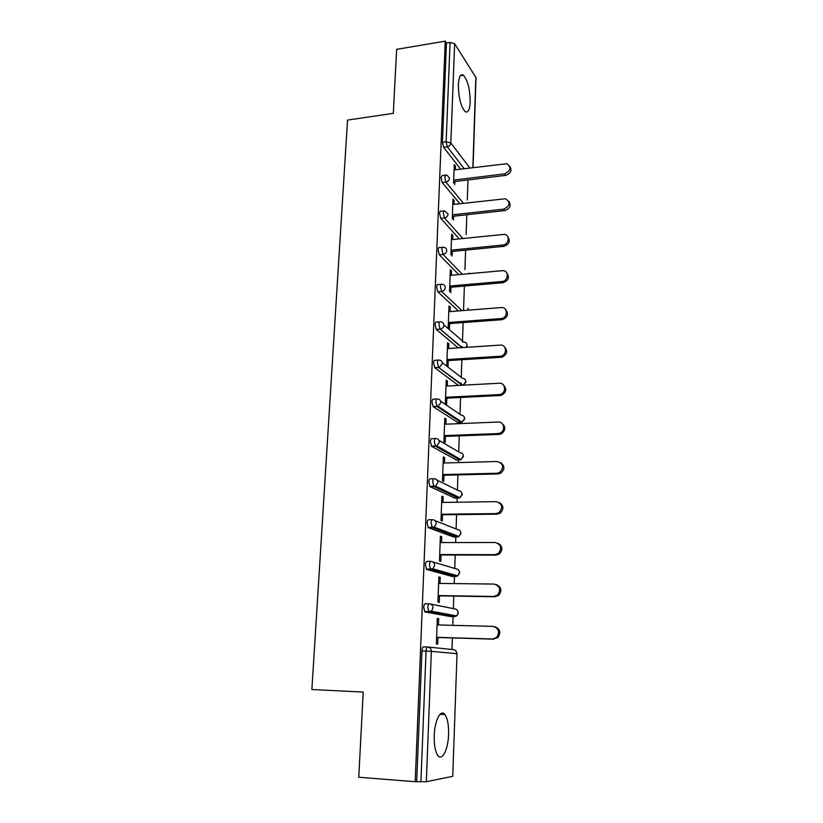 <?xml version="1.0" encoding="UTF-8"?>
<svg xmlns="http://www.w3.org/2000/svg" width="823" height="823" viewBox="0 0 823 823"><rect width="100%" height="100%" fill="white"/><g stroke="black" fill="none" stroke-linecap="round" stroke-linejoin="round"><path stroke-width="1.23" d="M448.586 734.239C448.761 724.909 447.547 718.356 444.914 714.57C440.768 708.706 434.637 720.392 434.225 735.7C434.019 745.072 435.223 751.666 437.826 755.483C442.188 761.614 448.268 749.177 448.586 734.239M470.18 102.093C470.015 89.388 467.773 80.438 463.452 75.232C460.571 73.504 458.874 76.621 458.37 84.574C458.545 97.381 460.767 106.373 465.036 111.537C467.999 113.296 469.707 110.148 470.18 102.093M451.992 649.47L452.383 637.918M452.815 625.336L453.113 616.622M453.113 616.417L453.154 615.254M453.38 608.619L453.812 596.099M454.234 583.589L454.481 576.47M454.491 576.131L454.533 574.927M454.749 568.456L455.212 555.011M455.633 542.563L455.819 536.987M455.839 536.503L455.88 535.32M456.096 528.963L456.58 514.612M457.002 502.236L457.146 498.152M457.166 497.545L457.207 496.434M457.423 490.127L457.938 474.902M458.36 462.588L458.442 459.954M458.473 459.224L458.504 458.236M458.72 451.92L459.265 435.871M459.687 423.619L459.728 422.384M459.759 421.52L459.779 420.707M459.995 414.339L460.571 397.478M461.014 384.434L461.075 382.849M461.261 377.366L461.857 359.723M462.269 347.604L462.31 346.637M462.464 342.101L462.485 341.36M462.495 340.989L463.123 322.595M463.534 310.528L463.719 305.189M463.719 305.117L464.367 286.065M464.933 269.543L465.592 250.12M466.127 234.504L466.795 214.762M467.299 199.989L467.978 179.959M452.753 776.326L457.012 653.709L452.753 776.326L426.345 781.727L415.193 781.696L358.766 777.262L363.2 692.061L311.876 689.53L347.543 120.086L393.312 113.348L396.645 49.339L445.243 41.15L446.457 43.022L442.455 142.297L446.148 141.803L450.058 42.415L446.457 43.022M450.058 42.415L454.635 43.712L476.013 77.629L473.05 167.563M415.193 781.696L445.243 41.15M453.576 183.138L454.275 164.559L455.448 166.061L454.214 166.215M454.759 184.599L454.872 181.544M455.314 169.785L455.448 166.061M416.716 781.387L421.973 650.931C422.158 648.39 422.703 647.032 423.598 646.868L427.61 647.001M460.602 169.116L443.566 147.266L442.455 142.297M450.685 616.571L424.997 611.973L423.722 607.58C423.907 605.09 424.442 603.815 425.326 603.732L429.184 603.804M452.166 576.45L426.695 569.454L425.429 565C425.614 562.572 426.149 561.358 427.014 561.368L430.738 561.379M453.617 536.997L428.361 527.687L427.116 523.181C427.302 520.794 427.826 519.652 428.68 519.745L432.26 519.714M455.047 498.182L430.007 486.65L428.773 482.083C428.948 479.758 429.462 478.677 430.316 478.842L433.772 478.77M456.446 460.016L431.612 446.333L430.398 441.704C430.573 439.42 431.087 438.402 431.921 438.659L435.254 438.536M457.825 422.456L433.196 406.696L431.993 402.025C432.168 399.793 432.672 398.836 433.505 399.155L436.715 399.001M458.401 385.431L434.76 367.747L433.567 363.025C433.742 360.834 434.235 359.929 435.048 360.33L438.155 360.135M458.236 347.872L436.231 329.395L435.11 324.674C435.285 322.534 435.768 321.69 436.581 322.153L439.575 321.927M458.38 310.94L437.795 291.784L436.632 286.98C436.797 284.881 437.28 284.1 438.073 284.614L440.984 284.357M458.75 274.615L439.276 254.76L438.124 249.904C438.278 247.908 438.731 247.157 439.492 247.641L442.414 247.353M459.265 238.876L440.727 218.332L439.595 213.445C439.739 211.552 440.171 210.832 440.891 211.285L443.823 210.955M459.892 203.723L442.157 182.511L441.035 177.583L442.27 175.515L445.212 175.155M454.029 204.392L454.173 200.473L452.979 199.063L452.249 218.712M453.452 220.07L453.586 216.212M452.722 239.544L452.876 235.44L451.673 234.123L450.901 254.842M452.115 256.107L452.29 251.427M451.405 275.273L451.56 270.973L450.346 269.749L449.533 291.548M450.757 292.721L450.963 287.227M450.058 311.588L450.222 307.082L448.988 305.95L448.154 328.295M449.399 329.365L449.615 323.593M448.689 348.499L448.864 343.788L447.619 342.749L446.766 365.463M448.021 366.43L448.237 360.577M447.301 386.028L447.475 381.1L446.22 380.164L445.356 403.26L446.632 404.124L446.848 398.157M445.881 424.184L446.076 419.03L444.801 418.207L443.926 441.684L445.202 442.445L445.428 436.385M444.441 462.979L444.646 457.598L443.35 456.888L442.465 480.766L443.762 481.404L443.988 475.241M442.98 502.442L443.196 496.825L441.889 496.228L440.974 520.506L442.29 521.041L442.527 514.766M441.498 542.583L441.714 536.719L440.387 536.236L439.472 560.947L440.799 561.348L441.035 554.969M439.986 583.414L440.212 577.304L438.865 576.944L437.929 602.086L439.276 602.364L439.523 595.873M438.443 624.966L438.68 618.598L437.322 618.361L436.365 643.946L437.733 644.09L437.98 637.486M454.173 200.473L452.928 200.617M452.876 235.44L451.621 235.573M451.56 270.973L450.294 271.096M450.222 307.082L448.947 307.185M448.864 343.788L447.578 343.88M447.475 381.1L446.179 381.172M446.076 419.03L444.77 419.082M444.646 457.598L443.33 457.639M443.196 496.825L441.858 496.845M441.714 536.719L440.367 536.719M440.212 577.304L438.854 577.293M438.68 618.598L437.311 618.557M509.776 166.256C512.215 170.433 510.836 173.468 505.651 175.381L504.592 173.869C510.826 170.845 511.587 167.46 506.896 163.705L454.07 169.939M504.592 173.869L453.689 180.083M505.651 175.381L453.627 181.698M508.82 201.265C511.402 205.544 510.044 208.651 504.756 210.585L503.686 209.165C510.178 205.873 510.785 202.396 505.507 198.744L452.773 204.526M503.686 209.165L452.393 214.834M504.756 210.585L452.341 216.346M507.832 236.839C510.589 241.221 509.262 244.39 503.841 246.355L502.76 245.038C509.128 244.688 510.332 234.637 504.057 234.39L451.467 239.678M502.76 245.038L451.076 250.151M503.841 246.355L451.025 251.56M506.803 272.979C509.766 277.464 508.47 280.715 502.915 282.721L501.824 281.507C508.604 281.188 509.314 270.314 502.555 270.664L450.13 275.396M501.824 281.507L449.739 286.034M502.915 282.721L449.687 287.33M505.723 309.695C508.902 314.088 507.77 317.4 502.318 319.663L501.207 318.542C508.13 317.873 508.048 306.753 501.156 307.576L448.772 311.691M500.878 318.573L448.37 322.503M501.979 319.694L448.329 323.696M504.581 347.018C507.986 351.143 507.112 354.518 501.968 357.151L501.022 357.285L499.911 356.266L500.847 356.133C507.421 354.888 506.773 344.353 500.199 345.094L447.393 348.592M499.911 356.266L446.992 359.579M501.022 357.285L446.951 360.649M503.388 384.938C507.009 388.806 506.412 392.232 501.577 395.225L500.055 395.513L498.923 394.608L500.456 394.32C506.639 392.55 505.507 382.592 499.211 383.23L445.994 386.1M498.923 394.608L445.582 397.283M500.055 395.513L445.541 398.229M502.112 423.485C505.991 427.096 505.672 430.573 501.145 433.916L499.067 434.39L497.925 433.598L500.003 433.114C505.785 430.913 504.242 421.479 498.224 422.034L444.574 424.236M497.925 433.598L444.153 435.604M499.067 434.39L444.122 436.427M500.754 462.691C504.921 466.034 504.88 469.552 500.641 473.246L498.059 473.935L496.907 473.256L499.489 472.567C504.314 467.361 503.553 463.668 497.205 461.487L443.124 463.02M496.907 473.256L442.692 474.583M498.059 473.935L442.671 475.272M499.304 502.565C503.789 505.62 504.046 509.19 500.075 513.243L497.03 514.169L495.868 513.614L498.913 512.688C503.285 507.38 502.369 503.697 496.176 501.639L441.653 502.462M495.868 513.614L441.21 514.221M497.03 514.169L441.19 514.787M497.75 543.149C502.606 545.896 503.162 549.497 499.427 553.951L495.991 555.103L494.808 554.671L498.265 553.509C502.236 548.128 501.186 544.456 495.127 542.491L440.151 542.583M494.808 554.671L439.708 554.548M495.991 555.103L439.688 554.969M496.104 584.484C501.351 586.871 502.225 590.503 498.728 595.379L494.932 596.757L493.738 596.459L497.545 595.07C501.156 589.628 499.993 585.966 494.057 584.063L438.628 583.404M493.738 596.459L438.175 595.574M494.932 596.757L438.165 595.852M494.376 626.591C500.034 628.566 501.228 632.218 497.966 637.547L492.648 638.987L496.763 637.372C500.055 631.899 498.789 628.227 492.977 626.375L437.075 624.935M492.648 638.987L436.612 637.321M493.851 639.162L436.612 637.444M454.635 43.712L450.829 142.945L469.84 167.964M472.855 167.583L475.848 76.981M464.151 168.674L447.249 146.772L446.148 141.803L450.829 142.945C450.541 145.013 449.348 146.288 447.249 146.772L443.566 147.266M428.145 647.053L453.288 649.604C455.489 649.913 456.662 651.271 456.806 653.678L431.345 651.332L426.345 781.727M420.913 781.716L426.067 651.065L421.973 650.931M431.345 651.332L426.067 651.065C426.252 648.524 426.787 647.166 427.672 647.012C429.987 647.341 431.211 648.781 431.345 651.332M463.462 203.312L445.871 182.058C447.99 181.595 449.193 180.309 449.481 178.21L447.146 175.258L445.973 175.062L444.749 177.12L445.871 182.058L442.157 182.511M462.855 238.505L444.461 217.93L440.727 218.332M462.361 274.285L443.041 254.389L439.276 254.76M462.022 310.652L441.591 291.465L437.795 291.784L441.591 291.465L462.022 310.652M443.844 324.848L463.688 342.018C465.746 342.08 466.847 343.16 466.991 345.249L466.26 347.337M461.898 347.625L440.11 329.169L436.283 329.447M442.311 362.727L462.464 378.302C464.542 378.395 465.653 379.506 465.787 381.625L463.102 385.174M462.073 385.236L438.608 367.511L434.76 367.747M440.686 401.213L461.209 415.173C463.308 415.296 464.429 416.438 464.563 418.598L461.94 422.148L460.973 422.322L437.085 406.521L433.196 406.696M457.269 422.477L461.58 422.25M438.957 440.346L459.944 452.64C462.063 452.794 463.184 453.967 463.328 456.168L460.973 459.635L459.697 459.923L435.532 446.2L431.612 446.333M455.973 460.026L460.232 459.862M437.085 480.148L458.658 490.734C460.787 490.92 461.929 492.123 462.063 494.366L459.954 497.74L458.411 498.131L433.958 486.578L430.007 486.65M454.656 498.193L458.853 498.1M435.069 520.661L457.351 529.456C459.501 529.673 460.643 530.917 460.777 533.201L458.895 536.473L457.094 536.977L432.342 527.666L428.361 527.687M453.308 536.997L457.444 536.966M432.898 561.944L456.024 568.837C458.185 569.084 459.337 570.36 459.481 572.685L457.794 575.843L455.767 576.481L430.707 569.485L426.695 569.454M451.95 576.45L456.014 576.481M430.583 604.051L454.666 608.876C456.847 609.154 458.01 610.471 458.154 612.837L456.642 615.892L454.409 616.653L429.04 612.055L424.997 611.973M450.562 616.571L454.553 616.653M448.103 214.062L444.626 210.873C443.906 210.41 443.474 211.13 443.34 213.023L444.461 217.93C446.601 217.478 447.815 216.192 448.103 214.062M446.714 250.511C446.622 248.567 445.624 247.507 443.71 247.312L443.247 247.27C442.496 246.787 442.044 247.538 441.9 249.523L443.041 254.389C445.192 253.968 446.416 252.671 446.714 250.511M445.294 287.566C445.161 285.437 444.05 284.336 441.93 284.285L441.858 284.274C441.066 283.76 440.593 284.552 440.428 286.641L441.591 291.465C443.751 291.064 444.986 289.758 445.294 287.566M468.174 309.448L468.071 310.178M436.231 329.395L440.459 329.128C442.465 328.603 443.597 327.317 443.844 325.25C443.71 323.048 442.558 321.927 440.398 321.865C439.595 321.402 439.112 322.246 438.947 324.396L440.11 329.169L462.238 347.604M434.647 367.644L439.297 367.408L442.373 363.571C442.239 361.338 441.087 360.176 438.906 360.083C438.093 359.692 437.599 360.587 437.435 362.778L438.608 367.511L462.814 385.195M433.032 406.562L438.103 406.315L440.881 402.56C440.747 400.276 439.585 399.083 437.383 398.96C436.56 398.641 436.067 399.597 435.892 401.84L437.085 406.521L438.103 406.315L461.94 422.148L464.758 418.897M431.396 446.159L436.869 445.891L439.359 442.218C439.225 439.904 438.052 438.659 435.83 438.515C435.007 438.258 434.503 439.276 434.328 441.57L435.532 446.2L436.869 445.891L460.973 459.635L463.524 456.436M429.729 486.444L435.583 486.156L437.815 482.576C437.682 480.21 436.499 478.935 434.256 478.76C433.412 478.585 432.908 479.665 432.733 482L433.958 486.578L435.583 486.156L459.954 497.74L462.259 494.592M428.032 527.45L434.235 527.111L436.241 523.654C436.108 521.237 434.914 519.92 432.651 519.704C431.808 519.611 431.283 520.753 431.108 523.14L432.342 527.666L434.235 527.111L458.895 536.473L460.983 533.376L460.335 531.267M426.304 569.187L432.847 568.806L434.637 565.452C434.503 562.994 433.299 561.636 431.026 561.389C430.162 561.379 429.637 562.582 429.452 565.02L430.707 569.485L432.847 568.806L457.794 575.843L459.687 572.818L458.956 570.576M424.555 611.684L431.406 611.242L433.011 608.012C432.867 605.502 431.653 604.103 429.369 603.815C428.495 603.887 427.96 605.172 427.775 607.662L429.04 612.055L431.406 611.242L456.642 615.892L458.36 612.919L457.526 610.532M440.038 714.302L444.914 714.57M460.335 75.716L463.452 75.232M469.388 273.648L469.172 273.082M468.359 309.767L467.989 308.234M467.176 345.547L466.775 343.952M466.651 347.316L467.176 345.629M465.983 381.893L465.54 380.226M463.287 385.164L465.983 381.975M464.758 418.835L464.285 417.086M463.524 456.374L462.999 454.533M462.269 494.541L461.682 492.596M457.012 653.709L456.065 651.147M502.318 319.663L501.207 318.542M501.968 357.151L500.847 356.133M501.577 395.225L500.456 394.32M501.145 433.916L500.003 433.114M500.641 473.246L499.489 472.567M500.075 513.243L498.913 512.688M499.427 553.951L498.265 553.509M498.728 595.379L497.545 595.07M497.966 637.547L496.763 637.372"/></g></svg>
